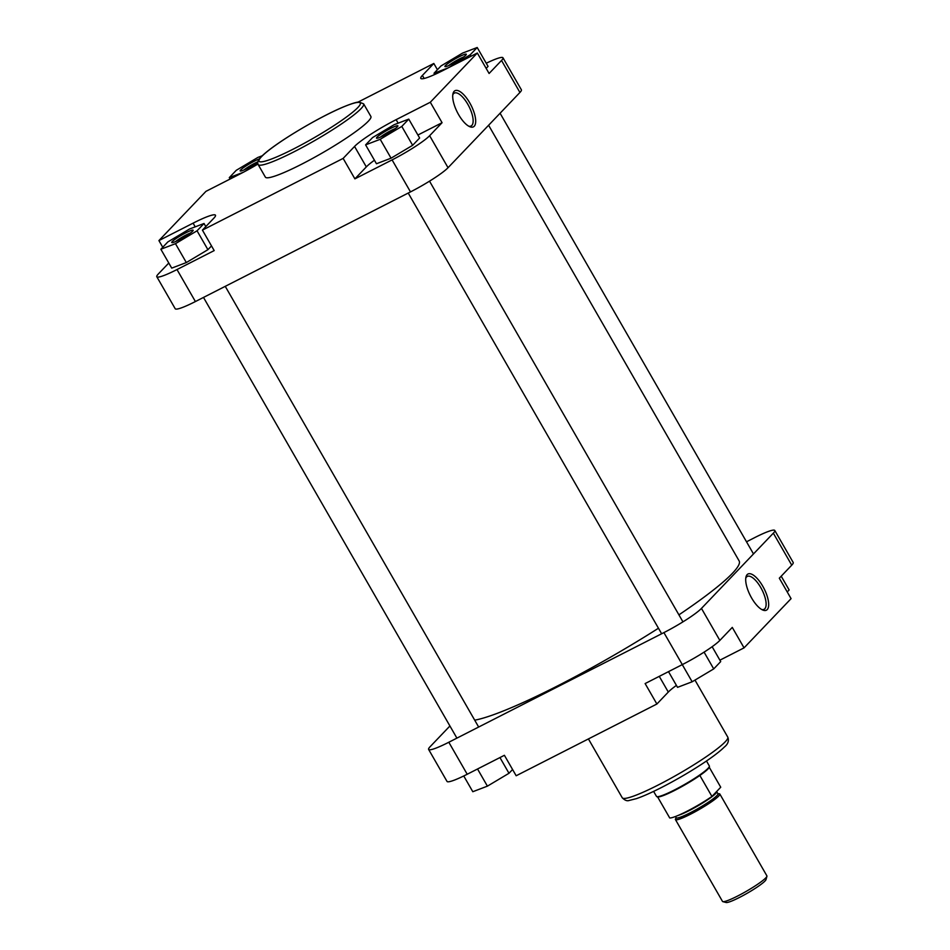 <?xml version="1.0" encoding="UTF-8"?>
<svg xmlns="http://www.w3.org/2000/svg" width="950" height="950" viewBox="0 0 950 950"><rect width="100%" height="100%" fill="white"/><g stroke="black" fill="none" stroke-linecap="round" stroke-linejoin="round"><path stroke-width="1.43" d="M474.715 720.171A158.531 19.321 -29.9 0 0 531.786 698.535A158.531 19.321 -29.9 0 0 658.469 628.223M678.918 614.852A158.531 19.321 -29.9 0 0 739.136 560.928L488.609 125.246M458.601 114.629A20.294 7.707 -117 0 1 452.972 93.729A20.294 7.707 -117 0 1 469.787 102.933A20.294 7.707 -117 0 1 475.689 121.196A20.294 7.707 -117 0 1 469.787 126.706A20.294 7.707 -117 0 1 458.601 114.629M468.73 126.184A18.466 7.018 63 0 0 471.081 126.006A18.466 7.018 63 0 0 467.78 104.227A18.466 7.018 63 0 0 454.302 93.1A18.466 7.018 63 0 0 452.782 94.893M452.212 63.935A12.35 1.508 150.1 0 1 445.087 66.642A12.35 1.508 150.1 0 1 459.016 56.822A12.35 1.508 150.1 0 1 466.331 54.423A12.35 1.508 150.1 0 1 452.212 63.935M463.612 57.024A10.521 1.283 -29.9 0 0 459.42 58.924A10.521 1.283 -29.9 0 0 448.685 65.597M383.788 135.553A12.35 1.508 150.1 0 1 376.663 138.261A12.35 1.508 150.1 0 1 390.593 128.44A12.35 1.508 150.1 0 1 397.907 126.053A12.35 1.508 150.1 0 1 383.788 135.553M395.188 128.642A10.521 1.283 -29.9 0 0 390.996 130.542A10.521 1.283 -29.9 0 0 380.261 137.227M257.735 162.213A12.35 1.508 150.1 0 1 247.475 168.304A12.35 1.508 150.1 0 1 240.338 171.012A12.35 1.508 150.1 0 1 254.279 161.191A12.35 1.508 150.1 0 1 259.386 158.899M257.818 161.809A10.521 1.283 -29.9 0 0 254.671 163.293A10.521 1.283 -29.9 0 0 243.948 169.979M179.051 239.922A12.35 1.508 150.1 0 1 171.914 242.63A12.35 1.508 150.1 0 1 185.844 232.809A12.35 1.508 150.1 0 1 193.159 230.422A12.35 1.508 150.1 0 1 179.051 239.922M190.451 233.011A10.521 1.283 -29.9 0 0 186.248 234.911A10.521 1.283 -29.9 0 0 175.524 241.597M258.139 164.54L265.371 177.127A60.848 7.422 -29.9 0 0 311.469 159.018A60.848 7.422 -29.9 0 0 368.279 121.232A60.848 7.422 -29.9 0 0 370.88 116.458L363.636 103.871A60.848 7.422 150.1 0 1 361.036 108.644A60.848 7.422 150.1 0 1 304.226 146.431A60.848 7.422 150.1 0 1 258.139 164.54C257.141 162.391 258.091 159.909 260.977 157.059C272.911 144.483 316.896 118.192 342.404 107.362C355.253 101.994 358.174 102.066 359.064 102.018L363.636 103.871M168.791 263.031L158.258 274.051A34.141 4.156 -29.9 0 0 156.797 276.723A34.141 4.156 -29.9 0 0 176.997 269.551L214.189 250.586L202.421 230.126L213.845 218.179A37.798 4.607 -29.9 0 0 215.46 215.211A37.798 4.607 -29.9 0 0 193.099 223.155L158.923 240.576L205.948 191.354L240.124 173.933A37.798 4.607 -29.9 0 0 257.901 164.053M160.859 249.244L175.465 243.675L197.054 230.803L204.036 223.487L189.43 229.057L167.841 241.929L160.859 249.244L171.724 268.126L186.331 262.556L207.908 249.684L211.506 245.919M374.431 160.229A37.798 4.607 -29.9 0 0 366.32 166.903L354.896 178.861L392.089 159.897A34.141 4.156 -29.9 0 0 429.637 135.708L442.071 122.704L417.905 135.019M365.608 144.875L376.461 163.756L391.067 158.187L412.644 145.314L419.627 138.011L408.773 119.118L394.167 124.688L372.59 137.56L365.608 144.875L380.202 139.306L401.791 126.421L408.773 119.118M437.416 69.706L433.829 63.472L422.406 75.418A37.798 4.607 -29.9 0 0 420.803 78.387A37.798 4.607 -29.9 0 0 443.151 70.431L477.327 53.01L489.096 73.483L501.529 60.468A34.141 4.156 -29.9 0 0 502.978 57.796A34.141 4.156 -29.9 0 0 486.246 63.246M486.162 68.376L488.062 66.381L477.197 47.5L462.591 53.069L441.014 65.942L434.031 73.257L448.329 67.806M502.978 57.796L521.384 89.799A34.141 4.156 150.1 0 1 519.923 92.471L501.529 60.468M176.997 269.551L195.403 301.554A34.141 4.156 150.1 0 1 175.204 308.726L156.797 276.723M429.637 135.708L448.044 167.711A34.141 4.156 150.1 0 1 410.495 191.9L392.089 159.897M433.829 63.472L357.984 102.137M477.327 53.01L430.303 102.244L396.126 119.664A37.798 4.607 -29.9 0 0 354.552 146.442L343.14 158.401L202.421 230.126M195.403 301.554L410.495 191.9M448.044 167.711L519.923 92.471M442.071 122.704L430.303 102.244M354.896 178.861L343.14 158.401M162.759 247.261L158.923 240.576M449.089 67.414L470.214 54.803L477.197 47.5M434.031 73.257L434.744 74.492M470.214 54.803L471.034 56.228M380.202 139.306L391.067 158.187M401.791 126.421L412.644 145.314M175.465 243.675L186.331 262.556M197.054 230.803L207.908 249.684M204.036 223.487L205.806 226.587M262.307 155.741L257.854 157.439L236.277 170.311L229.294 177.626L243.354 172.259M245.148 171.309L257.806 163.756M229.294 177.626L230.102 179.039M762.779 586.245A20.294 7.707 -117 0 1 768.681 604.509A20.294 7.707 -117 0 1 762.767 610.031A20.294 7.707 -117 0 1 751.592 597.954A20.294 7.707 -117 0 1 745.964 577.042A20.294 7.707 -117 0 1 762.779 586.245M761.71 609.496A18.466 7.018 63 0 0 764.061 609.318A18.466 7.018 63 0 0 760.76 587.539A18.466 7.018 63 0 0 747.282 576.413A18.466 7.018 63 0 0 745.762 578.206M656.889 704.021L516.171 775.758L504.402 755.297L467.21 774.25A34.141 4.156 150.1 0 1 447.022 781.422L428.616 749.419A34.141 4.156 -29.9 0 0 448.816 742.247L663.908 632.605A34.141 4.156 -29.9 0 0 701.456 608.404L719.851 640.407A34.141 4.156 150.1 0 1 682.302 664.608L645.121 683.561L656.889 704.021L668.301 692.063A37.798 4.607 150.1 0 1 676.424 685.389M791.742 565.167L773.336 533.164A34.141 4.156 -29.9 0 0 774.796 530.492L793.203 562.495A34.141 4.156 150.1 0 1 791.742 565.167L779.309 578.182L791.077 598.643L744.052 647.864L719.898 660.179M744.052 647.864L732.284 627.404L719.851 640.407M449.92 725.978L430.077 746.748A34.141 4.156 -29.9 0 0 428.616 749.419M774.796 530.492A34.141 4.156 -29.9 0 0 754.597 537.664L746.51 541.797M773.336 533.164L701.456 608.404M712.144 646.712L720.706 661.592L713.723 668.907L692.146 681.779L677.54 687.349L668.503 671.638M713.723 668.907L704.081 652.139M692.146 681.779L682.278 664.62M781.209 576.199L789.141 589.974L787.241 591.969M512.584 769.512L508.986 773.276L487.409 786.149L472.803 791.718L463.754 775.972M508.986 773.276L499.949 757.566M487.409 786.149L477.529 768.989M766.923 876.304L766.021 879.569A23.168 2.826 150.1 0 1 739.528 897.418A23.168 2.826 150.1 0 1 726.144 902.5L722.867 901.645A25.614 3.123 -29.9 0 0 737.651 896.016A25.614 3.123 -29.9 0 0 766.923 876.304A25.614 3.123 -29.9 0 0 766.899 875.876L719.839 794.034A25.614 3.123 -29.9 0 0 718.01 793.867M676.222 817.891A25.614 3.123 -29.9 0 0 675.438 819.565L722.499 901.408A25.614 3.123 -29.9 0 0 722.867 901.645M653.612 791.398L656.474 796.349A30.483 3.717 -29.9 0 0 656.664 796.539A30.483 3.717 -29.9 0 0 674.5 789.949A30.483 3.717 -29.9 0 0 709.389 766.222A30.483 3.717 -29.9 0 0 709.329 765.961L706.479 760.998M656.664 796.539L657.186 796.848A30.186 3.681 -29.9 0 0 657.649 796.979A30.186 3.681 -29.9 0 0 674.844 790.317A30.186 3.681 -29.9 0 0 699.865 775.461L711.93 796.444L720.729 787.229L709.27 767.291M675.438 819.565A25.614 3.123 -29.9 0 0 690.591 814.174A25.614 3.123 -29.9 0 0 719.839 794.034M711.93 796.444A30.186 3.681 -29.9 0 1 669.714 817.962L657.649 796.979M699.865 775.461A30.186 3.681 -29.9 0 0 709.389 766.828L709.389 766.222M261.535 156.655A58.413 7.125 -29.9 0 0 293.586 148.948A58.413 7.125 -29.9 0 0 357.817 107.564A58.413 7.125 -29.9 0 0 325.767 115.271A58.413 7.125 -29.9 0 0 261.535 156.655M398.145 123.168L396.126 119.664M366.32 166.903L354.552 146.442M195.213 226.848L193.099 223.155M424.163 78.482L422.406 75.418M658.255 784.985A60.848 7.422 -29.9 0 0 727.771 737.117C729.196 740.81 728.021 744.147 724.244 747.127C714.103 757.293 685.591 775.212 661.366 787.562C651.213 792.727 642.877 796.432 636.369 798.653L629.126 800.47C627.119 801.254 624.839 800.351 622.262 797.786A60.848 7.422 -29.9 0 0 658.255 784.985M682.302 664.608L663.908 632.605M448.816 742.247L467.21 774.25M659.264 676.352L668.301 692.063M717.962 793.986A25.306 3.087 150.1 0 1 713.723 800.149A25.306 3.087 150.1 0 1 690.674 814.091A25.306 3.087 150.1 0 1 676.341 817.914M676.436 817.95L676.163 817.748A24.083 2.933 -29.9 0 0 690.401 812.689A24.083 2.933 -29.9 0 0 717.915 793.737L716.704 791.635A24.083 2.933 150.1 0 1 689.201 810.587A24.083 2.933 150.1 0 1 678.288 815.373M429.531 181.165L682.943 621.858M408.227 193.052L661.639 633.757M500.08 113.24L753.492 553.945M694.972 680.093L727.771 737.117M588.418 738.922L622.262 797.786M676.163 817.748L675.45 816.525M225.245 286.33L478.657 727.035M203.49 297.421L456.902 738.126"/></g></svg>
